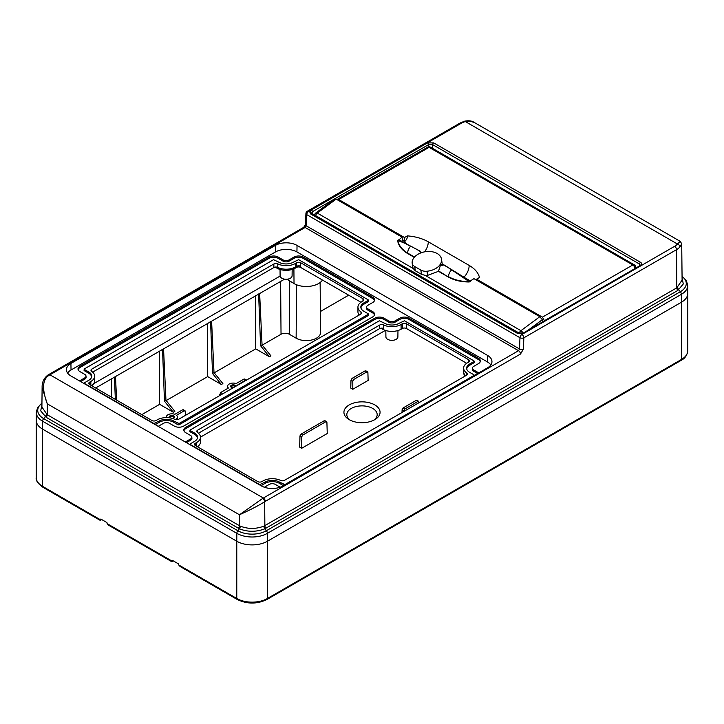 <?xml version="1.0" encoding="UTF-8"?>
<svg xmlns="http://www.w3.org/2000/svg" width="724" height="724" viewBox="0 0 724 724"><rect width="100%" height="100%" fill="white"/><g stroke="black" fill="none" stroke-linecap="round" stroke-linejoin="round"><path stroke-width="1.09" d="M200.467 437.142L385.358 330.397M322.497 280.052A17.349 10.018 180 0 1 294.025 283.564L287.012 279.229M94.663 376.136A13.014 7.512 0 0 0 91.649 371.331A2.887 1.665 180 0 1 90.98 370.263A2.887 1.665 180 0 1 91.83 369.077L273.871 263.979A2.887 1.665 180 0 1 277.79 263.889A13.014 7.512 0 0 0 295.401 263.473L296.632 262.758A2.887 1.665 180 0 1 300.713 262.758L362.968 298.704A2.887 1.665 180 0 1 363.819 299.881A2.887 1.665 180 0 1 362.968 301.066L361.747 301.772A13.014 7.512 0 0 0 357.937 307.085A13.014 7.512 0 0 0 360.95 311.89A2.887 1.665 180 0 1 361.62 312.958A2.887 1.665 180 0 1 360.769 314.135L178.719 419.241A2.887 1.665 180 0 1 174.828 419.35A13.014 7.512 0 0 0 157.298 419.811L156.076 420.517A2.887 1.665 180 0 1 151.986 420.517L89.631 384.516A2.887 1.665 180 0 1 88.781 383.331A2.887 1.665 180 0 1 89.631 382.154L90.853 381.448A13.014 7.512 0 0 0 94.663 376.136L94.663 380.851A13.014 7.512 180 0 1 91.64 385.675M360.959 302.261L300.614 267.428A2.887 1.665 0 0 0 296.523 267.428L295.302 268.133A13.014 7.512 180 0 1 276.903 268.133L276.188 267.717A2.887 1.665 0 0 0 274.505 267.247M359.204 315.04A13.014 7.512 180 0 1 357.937 311.809L357.937 307.085M284.604 279.156L95.649 387.992M286.405 279.256L287.012 279.518M41.947 403.06L37.612 407.585L36.281 412.318L36.2 420.173A21.693 12.525 0 0 0 42.553 429.106L236.775 541.235A21.693 12.525 0 0 0 267.446 541.235L681.447 302.216A21.693 12.525 0 0 0 687.8 293.283L687.719 285.428A21.602 12.471 0 0 1 681.393 294.324A2.887 1.665 -120 0 0 680.37 291.709A20.163 11.638 0 0 0 682.053 276.36M41.929 404.879L40.698 410.843L46.164 417.314L239.4 528.819C247.771 532.086 256.242 532.086 264.821 528.819L266.369 530.728A20.163 11.638 180 0 1 237.852 530.728L239.4 528.819A2.887 1.611 114.6 0 0 240.268 526.122C248.07 529.172 255.961 529.172 263.952 526.122L676.813 287.817L682.099 280.107L681.709 243.834L680.307 241.409L474.274 122.465C471.939 120.818 468.718 120.392 464.609 121.17A2.751 0.986 -105.7 0 0 464.609 121.17A2.751 0.986 -105.7 0 1 465.261 121.469L465.36 121.578A14.878 8.588 0 0 0 461.369 123.216L308.677 211.372A2.751 1.584 -120 0 0 307.302 211.236A2.751 2.751 0 0 0 305.935 213.471A2.751 1.511 3 0 0 306.732 214.621L306.162 225.779A2.751 1.511 -177 0 1 305.356 224.639A2.751 1.511 -177 0 1 305.356 224.63L303.736 227.336A2.751 1.584 60 0 1 305.112 227.472L306.162 225.779L519.542 348.977A2.751 1.484 2.1 0 0 523.425 349.077L523.841 337.818A2.751 1.484 -177.9 0 1 519.959 337.719A2.751 1.584 -60 0 1 521.895 334.479L674.587 246.323A2.751 1.584 -120 0 1 676.533 249.662L523.841 337.818A2.751 1.584 60 0 0 521.895 334.479L520.339 333.574L517.714 333.52L310.877 214.105A1.448 0.833 -60 0 1 312.116 213.562L518.954 332.986L523.642 332.832A1.448 0.833 60 0 1 524.366 332.904L520.339 333.574M238.341 528.267A2.887 1.665 120 0 0 239.363 525.66L240.268 526.122M42.119 387.394L41.901 406.997L47.187 414.707L47.268 403.82C41.775 388.707 42.417 379.186 49.196 375.249A2.751 1.493 -122.6 0 0 47.829 375.113C43.883 378.172 41.983 382.263 42.119 387.394L47.268 403.82L239.445 514.773L262.631 498.474A2.751 1.502 57.3 0 1 264.676 501.75C258.079 505.85 249.662 510.185 239.445 514.773L239.363 525.66L47.187 414.707A2.887 1.665 120 0 1 46.164 417.314M263.952 526.122A2.887 1.611 65.4 0 0 264.821 528.819L677.836 290.433L683.293 283.989L682.071 277.989M680.307 241.409L677.438 244.015A2.751 2.018 -139.8 0 1 677.628 244.078A2.751 2.018 40.2 0 1 679.908 246.938L681.709 243.834M523.425 349.077L520.493 354.045L265.301 501.37A2.751 1.584 60 0 0 263.355 498.031A18.797 10.851 120 0 0 262.631 498.474M432.662 148.429L432.662 144.646L428.572 144.646L312.415 211.707L311.646 213.254L308.677 211.372A2.751 1.584 -60 0 0 306.732 214.621L519.959 337.719L519.542 348.977L518.547 350.697L263.355 498.031L49.929 374.806A18.797 10.851 120 0 0 49.196 375.249M487.478 355.366L297.03 245.409A15.322 8.842 0 0 0 275.373 245.409L70.925 363.448A15.322 8.842 0 0 0 66.436 369.81A15.322 8.842 0 0 0 70.925 375.955L261.364 485.904A15.322 8.842 0 0 0 283.03 485.904L487.478 367.873A15.322 8.842 0 0 0 491.958 361.728A15.322 8.842 0 0 0 487.478 355.366L487.379 361.909L296.94 251.961A15.177 8.76 180 0 0 275.473 251.961L71.024 370A15.177 8.76 180 0 0 67.585 373.059M674.587 246.323A14.878 8.588 180 0 0 677.438 244.015L465.36 121.578L469.071 121.017L474.274 122.456M639.473 265.961L639.5 264.061L432.662 144.646A1.448 0.833 -60 0 1 433.685 142.881L427.549 142.881L311.392 209.951L310.234 212.277L310.877 214.105M433.685 142.881L640.523 262.305A1.448 0.833 -60 0 0 639.5 264.061L640.351 265.256L639.808 265.771A1.448 0.833 -120 0 1 640.523 265.844L524.366 332.904M311.573 212.901L312.116 213.562M334.579 199.779L336.162 199.118L402.046 237.155L403.051 240.377L406.146 243.635M469.568 280.559A36.146 23.566 172.5 0 0 470.881 280.595L473.939 278.659L539.823 316.696L542.312 319.718L542.946 321.691M450.98 269.708A5.964 3.448 -60 0 1 451.224 269.491L443.703 264.884L442.147 265.672L440.726 264.423L438.473 271.328L427.594 275.373L425.088 275.328L421.477 274.333L415.323 270.776L413.123 268.423L412.743 266.803M470.003 280.758C471.152 281.193 470.862 281.6 469.134 281.971L469.143 281.618C461.269 281.591 454.428 279.962 448.627 276.74A5.964 3.448 -60 0 1 451.495 270.007L450.98 269.717M468.709 280.224L469.252 280.541M412.78 267.283L412.173 263.192A8.67 5.729 171.5 0 1 412.128 262.658A14.815 9.792 -8.5 0 1 421.468 252.676A14.815 9.792 -8.5 0 1 441.513 259.21L442.409 265.237M399.349 239.961L397.865 240.468C398.824 245.536 402.11 249.753 407.739 253.129L414.517 257.038M399.72 240.314L399.738 240.35A36.146 23.566 172.5 0 1 399.485 239.373L402.046 237.155M403.051 240.377A4.425 2.552 -60 0 1 399.666 240.078M469.84 280.659L451.495 270.007M469.342 280.532L443.55 264.64M451.224 269.491L469.143 281.618L470.329 280.966M415.323 270.776L414.689 266.522L420.843 270.079A8.67 5.729 -8.5 0 0 426.97 271.228A14.815 9.792 -8.5 0 0 441.513 259.21M414.689 266.522A8.67 5.729 171.5 0 1 412.173 263.192M411.359 246.468L406.436 244.106L411.114 246.694A5.964 3.448 -60 0 1 411.359 246.468L420.155 251.291L419.296 251.418L421.468 252.676M407.178 244.223L397.865 240.468L398.906 239.725L399.503 240.051M400.209 240.839L399.521 240.087M398.906 239.725L400.788 241.255M420.155 251.291L420.264 251.979M456.111 272.785L456.69 272.812M476.501 280.143L476.6 279.147L542.412 317.148L544.421 320.705L634.885 268.613M476.6 279.147L479.46 277.5A36.146 20.869 0 0 0 469.17 265.418L428.282 241.816A36.146 20.869 0 0 0 407.368 235.879L404.508 237.526L338.687 199.534L336.986 199.598M404.508 237.526L404.716 241.255A36.146 21.231 -119.1 0 0 406.544 243.789M407.368 235.879C407.449 238.187 406.562 239.979 404.716 241.255M487.379 361.909A15.177 8.76 180 0 1 490.818 364.968M478.772 372.887A6.507 3.756 0 0 0 478.483 372.715L473.677 369.937A4.335 2.507 180 0 1 472.419 368.009A4.335 2.507 180 0 1 473.677 366.398L478.483 363.62A6.507 3.756 0 0 0 480.374 361.195A6.507 3.756 0 0 0 478.483 358.308L408.969 318.18A6.507 3.756 0 0 0 399.775 318.18L394.969 320.949A4.335 2.507 180 0 1 388.833 320.949L384.028 318.18A6.507 3.756 0 0 0 374.833 318.18L185.715 427.359A6.507 3.756 0 0 0 183.824 430.246A6.507 3.756 0 0 0 185.715 432.671L190.521 435.45A4.335 2.507 180 0 1 191.788 437.061A4.335 2.507 180 0 1 190.521 438.988L185.715 441.758A6.507 3.756 0 0 0 185.326 442.002M264.351 487.243A6.507 3.756 0 0 0 264.432 487.207L269.238 484.428A4.335 2.507 180 0 1 275.364 484.428L280.17 487.207M79.531 380.924A6.507 3.756 180 0 1 79.921 380.679L84.717 377.901A4.335 2.507 0 0 0 85.984 375.982A4.335 2.507 0 0 0 84.717 374.362L79.921 371.593A6.507 3.756 180 0 1 78.02 369.168A6.507 3.756 180 0 1 79.921 366.281L269.029 257.092A6.507 3.756 180 0 1 278.224 257.092L283.03 259.871A4.335 2.507 0 0 0 289.166 259.871L293.971 257.092A6.507 3.756 180 0 1 303.175 257.092L372.679 297.229A6.507 3.756 180 0 1 374.579 300.116A6.507 3.756 180 0 1 372.679 302.542L367.873 305.311A4.335 2.507 0 0 0 366.616 306.931A4.335 2.507 0 0 0 367.873 308.858L372.679 311.628A6.507 3.756 180 0 1 374.579 314.515A6.507 3.756 180 0 1 372.679 316.94L183.57 426.119A6.507 3.756 180 0 1 174.366 426.119L169.57 423.35A4.335 2.507 0 0 0 163.434 423.35L158.628 426.119A6.507 3.756 180 0 1 158.203 426.346M472.419 368.009L472.292 369.186A4.462 2.579 0 0 0 473.587 371.168L477.677 373.53M190.521 438.988L190.611 440.219L186.421 442.636M190.611 440.219A4.462 2.579 0 0 0 191.914 438.237L191.788 437.061M394.969 320.949L395.06 322.189A4.462 2.579 0 0 1 388.743 322.189L383.937 319.411A6.38 3.683 180 0 0 374.914 319.411L185.806 428.59A6.38 3.683 0 0 0 183.968 430.834M395.06 322.189L399.856 319.411L399.775 318.18M480.229 361.783A6.38 3.683 180 0 0 478.392 359.538L408.879 319.411A6.38 3.683 0 0 0 399.856 319.411M190.122 431.088A0.851 0.489 0 0 0 190.122 431.785L194.521 434.319A9.991 5.774 180 0 1 197.444 438.165M265.147 482.066L259.726 484.609L190.213 444.473L190.213 443.884L194.611 441.35A10.118 5.846 0 0 0 197.552 437.577A10.118 5.846 0 0 0 194.611 433.088L190.213 430.545L190.213 429.956L379.331 320.777L384.743 323.311A10.118 5.846 0 0 0 399.06 323.311L404.472 320.777L473.985 360.905L473.985 361.493L469.586 364.036A10.118 5.846 0 0 0 466.645 368.525A10.118 5.846 0 0 0 469.586 372.299L473.985 374.833L473.985 375.43L284.876 484.609L279.455 482.066A10.118 5.846 0 0 0 265.147 482.066L265.237 483.306L261.047 485.723M265.237 483.306A9.991 5.774 180 0 1 279.364 483.306L283.455 485.659M466.763 369.113A9.991 5.774 180 0 1 469.677 365.267L474.075 362.733L473.985 361.493M474.075 362.036A0.851 0.489 180 0 1 474.075 362.733M257.78 481.596A2.887 1.665 0 0 0 261.871 481.596L263.102 480.89A13.014 7.512 180 0 1 280.622 480.428A2.887 1.665 0 0 0 284.523 480.329L466.564 375.231A2.887 1.665 0 0 0 467.405 374.046A2.887 1.665 0 0 0 466.718 372.969A13.014 7.512 180 0 1 463.631 368.109A13.014 7.512 180 0 1 467.442 362.796L468.672 362.091A2.887 1.665 0 0 0 469.514 360.905A2.887 1.665 0 0 0 468.672 359.728L406.417 323.782A2.887 1.665 0 0 0 402.327 323.782L401.096 324.497A13.014 7.512 180 0 1 383.575 324.958A2.887 1.665 0 0 0 379.684 325.058L197.634 430.165A2.887 1.665 0 0 0 196.783 431.341A2.887 1.665 0 0 0 197.453 432.409A13.014 7.512 180 0 1 200.467 437.215A13.014 7.512 180 0 1 196.657 442.527L195.426 443.233A2.887 1.665 0 0 0 194.584 444.418A2.887 1.665 0 0 0 195.426 445.595L257.78 481.596M380.299 328.325A2.887 1.665 180 0 1 381.982 328.805L382.697 329.212A13.014 7.512 0 0 0 401.096 329.212L402.327 328.506A2.887 1.665 180 0 1 406.417 328.506L466.663 363.285M463.731 372.589L463.731 372.887A13.014 7.512 0 0 0 465.007 376.127M197.435 446.753A13.014 7.512 0 0 0 200.467 441.939L200.467 437.215M397.965 330.551L397.892 336.913A5.991 3.457 180 0 1 394.173 340.09A5.991 3.457 180 0 1 387.666 339.33A5.991 3.457 180 0 1 385.91 336.913L385.838 330.551M198.467 433.214L379.684 328.596A2.887 1.665 180 0 1 383.575 328.497L383.575 324.958M463.631 368.109L463.631 371.647A13.014 7.512 0 0 0 465.704 375.72M289.166 259.871L289.256 261.102A4.462 2.579 0 0 1 282.939 261.102L278.143 258.323A6.38 3.683 180 0 0 269.12 258.323L269.029 257.092M289.256 261.102L294.062 258.323A6.38 3.683 0 0 1 303.084 258.323L372.589 298.46A6.38 3.683 180 0 1 374.435 300.704M366.616 306.931L366.489 308.107A4.462 2.579 0 0 0 367.792 310.089L372.589 312.858A6.38 3.683 0 0 1 374.435 315.103M84.717 377.901L84.808 379.141L80.626 381.557M84.808 379.141A4.462 2.579 0 0 0 86.111 377.159L85.984 375.982M269.12 258.323L80.002 367.511A6.38 3.683 0 0 0 78.165 369.756M159.343 420.988A10.118 5.846 180 0 1 173.651 420.988L179.072 423.522L368.181 314.343L368.181 313.754L363.792 311.211A10.118 5.846 180 0 1 360.842 307.447A10.118 5.846 180 0 1 363.792 302.949L368.181 300.415L368.181 299.827L298.677 259.69L293.256 262.233A10.118 5.846 180 0 1 278.948 262.233L273.527 259.69L84.418 368.878L84.418 369.466L88.808 372A10.118 5.846 180 0 1 91.758 376.498A10.118 5.846 180 0 1 88.808 380.263L84.418 382.806L84.418 383.394L153.922 423.522L159.343 420.988L159.434 422.219L155.244 424.635M159.434 422.219A9.991 5.774 180 0 1 173.57 422.219L177.959 424.753L178.05 423.522M368.398 314.026L368.525 315.193A0.851 0.489 0 0 1 368.272 315.574L179.163 424.753A0.851 0.489 180 0 1 177.959 424.753M360.959 308.035A9.991 5.774 180 0 1 363.882 304.189L368.272 301.646L368.181 300.415M368.272 300.949A0.851 0.489 180 0 1 368.272 301.646M84.328 370A0.851 0.489 0 0 0 84.328 370.697L84.418 369.466M88.808 372L88.717 373.231L84.328 370.697M88.717 373.231A9.991 5.774 180 0 1 91.64 377.086M92.672 372.136L273.871 267.518A2.887 1.665 0 0 1 277.79 267.428A13.014 7.512 180 0 0 295.401 267.011L295.401 263.473M300.614 267.428L300.614 266.242A2.887 1.665 0 0 0 296.632 266.305L295.401 267.011M292.161 269.464L292.089 275.826A5.991 3.457 180 0 1 288.378 279.002A5.991 3.457 180 0 1 281.862 278.251A5.991 3.457 180 0 1 280.107 275.826L280.043 269.464M320.433 311.501L348.697 295.184M161.787 349.81L162.565 350.253L163.588 349.665L165.968 400.345L174.846 411.341L173.308 412.237L159.633 404.336L141.795 414.635M209.833 322.071L210.612 322.515L211.634 321.927L214.005 372.607L222.892 383.602L221.345 384.498L207.679 376.598L166.149 400.58M214.195 372.842L255.726 348.859L269.391 356.76L270.939 355.864L262.052 344.868L259.672 294.188L258.902 293.736M262.242 345.104L281.03 334.253A5.873 3.394 180 0 1 289.338 334.253L289.736 281.093M320.126 282.532L320.651 332.262A14.362 8.29 0 0 1 311.827 339.963A14.362 8.29 0 0 1 296.134 338.18L289.338 334.253M301.691 448.283L301.691 436.853L302.695 435.097L325.863 421.712L326.904 422.3L327.248 433.531L301.691 448.283L299.646 447.106L299.98 435.866L301.021 434.128L324.198 420.753L325.203 421.314M353.801 379.439L352.036 378.417L350.995 380.154L350.76 388.082L352.796 389.268L368.136 380.417L367.892 372.489L366.851 371.901L353.801 379.439L352.796 381.195L352.796 389.268M344.66 415.223A18.073 10.435 180 0 1 356.914 402.273A18.073 10.435 180 0 1 379.34 409.35A18.073 10.435 180 0 1 374.779 419.658A18.073 10.435 180 0 1 349.221 419.658A18.073 10.435 180 0 1 344.66 415.223M159.479 351.14L159.633 404.336M111.433 378.878L111.487 397.132M255.572 295.663L255.726 348.859M207.526 323.402L207.679 376.598M165.968 400.345L164.475 401.205L162.565 350.253M164.475 401.205L173.308 412.237M163.588 349.665L162.81 349.212M116.609 400.091L115.541 377.403L114.763 376.951M113.74 377.548L114.519 377.991L115.541 377.403M115.324 399.349L114.519 377.991M262.052 344.868L260.568 345.728L269.391 356.76M257.88 294.333L258.649 294.777L259.672 294.188M260.568 345.728L258.649 294.777M211.634 321.927L210.856 321.474M214.005 372.607L212.521 373.466L221.345 384.498M212.521 373.466L210.612 322.515M677.664 287.265A2.887 1.71 54.5 0 0 678.822 289.79L680.37 291.709L266.369 530.728A2.887 1.665 -120 0 1 267.391 533.344L681.393 294.324L681.447 302.216L267.446 541.235L267.391 533.344A21.602 12.471 180 0 1 236.839 533.344A2.887 1.665 -60 0 1 237.852 530.728L43.63 418.599L45.178 416.68A2.887 1.71 125.5 0 0 46.336 414.155M36.281 412.318A21.602 12.471 0 0 0 42.607 421.214L236.839 533.344L236.775 541.235L42.553 429.106L42.607 421.214A2.887 1.665 -60 0 1 43.63 418.599A20.163 11.638 0 0 1 41.947 403.25M178.719 564.964L180.059 566.476L237.228 599.481A2.172 1.249 120 0 1 236.775 598.486L178.719 564.964A3.611 2.091 -120 0 1 178.511 563.896L172.375 560.358A3.611 2.091 -120 0 1 172.176 561.181L107.161 523.651L108.5 525.162L171.724 561.661L172.176 561.181M107.161 523.651A3.611 2.091 60 0 1 106.953 522.583L100.817 519.045A3.611 2.091 60 0 1 100.618 519.868L42.553 486.347L42.553 429.106M43.006 487.343C37.956 483.732 35.684 480.455 36.2 477.496A21.684 12.516 180 0 0 42.553 486.347A2.172 1.249 -60 0 0 43.006 487.343L100.174 520.348L100.618 519.868M324.198 420.753L326.904 422.3M352.036 378.417L365.086 370.887L366.091 371.439M367.892 372.489L365.086 370.887M403.911 411.395L404.915 408.951L417.965 401.413L419.024 402.671M419.006 401.992L417.196 400.951M416.191 400.39L403.15 407.929L402.11 409.666L402.019 412.49M244.956 379.62L243.952 379.059L236.16 383.557A5.62 3.24 0 0 0 230.494 383.476A5.62 3.24 0 0 0 227.58 386.272A5.62 3.24 0 0 0 228.422 388.028L220.639 392.526L219.553 395.666M230.241 389.503L221.671 394.444M243.952 379.059L246.803 380.688L245.762 380.109L237.97 384.607A5.62 3.24 180 0 1 238.241 384.878M230.712 389.222A5.62 3.24 180 0 1 230.241 389.069M235.78 386.299A2.579 1.484 -0 0 0 235.019 385.268A2.579 1.484 0 0 0 231.372 385.268A2.579 1.484 0 0 0 231.372 387.367L231.372 387.367A2.579 1.484 -0 0 0 233.173 387.802M235.019 386.743A1.846 1.068 0 0 0 234.757 386.344A1.846 1.068 0 0 0 234.504 386.163A1.846 1.068 0 0 0 232.485 385.937A1.846 1.068 0 0 0 231.354 386.924A1.846 1.068 0 0 0 231.463 387.268A1.846 1.068 0 0 0 231.68 387.521M175.253 419.522A5.521 3.186 0 0 0 177.38 416.97A5.521 3.186 0 0 0 176.511 415.286L184.285 410.798L185.326 411.377L185.444 415.359M166.448 417.603A5.521 3.186 180 0 1 166.348 416.97A5.521 3.186 180 0 1 169.244 414.2A5.521 3.186 180 0 1 174.846 414.318L182.62 409.829L183.625 410.39M172.602 418.481A2.67 1.538 0 0 0 173.751 418.092A2.67 1.538 0 0 0 173.751 415.911A2.67 1.538 -0 0 0 170.203 415.802A2.67 1.538 -0 0 0 169.606 417.82M185.326 411.377L182.62 409.829M173.452 418.246A1.937 1.113 0 0 0 173.805 417.621A1.937 1.113 0 0 0 173.697 417.232A1.937 1.113 0 0 0 173.235 416.816A1.937 1.113 0 0 0 171.117 416.572A1.937 1.113 0 0 0 169.932 417.621A1.937 1.113 0 0 0 169.995 417.884M373.665 420.255A15.177 8.76 0 0 0 376.561 412.173A15.177 8.76 0 0 0 357.728 406.236A15.177 8.76 0 0 0 347.439 417.114A15.177 8.76 0 0 0 350.335 420.255M293.908 268.83L294.025 283.564M677.836 290.433A2.887 1.665 60 0 1 676.813 287.817L676.533 249.662A17.629 10.172 180 0 0 679.908 246.938M265.88 528.267A2.887 1.665 60 0 1 264.857 525.66L264.676 501.75A16.046 9.349 -60.4 0 1 265.301 501.37M303.736 227.336L48.553 374.67A2.751 1.584 -120 0 1 49.929 374.806L305.112 227.472L518.547 350.697A2.751 1.584 -120 0 1 520.493 354.045M307.302 211.236L459.993 123.08A2.751 1.584 60 0 1 461.369 123.216M640.523 262.305C642.206 263.482 642.206 264.658 640.523 265.844M517.714 333.52A1.448 0.833 -60 0 1 518.954 332.986M428.572 146.854L428.572 144.646A1.448 0.833 60 0 0 427.549 142.881M523.633 332.841A1.448 0.833 60 0 1 523.642 332.832L639.808 265.771M312.451 213.752L312.415 211.707A1.448 0.833 -120 0 0 311.392 209.951M539.823 316.696L520.936 330.669L425.088 275.328M438.473 271.328L448.455 277.093C454.301 280.36 461.197 281.98 469.134 281.971M519.307 333.121A2.887 1.665 -60 0 1 520.936 330.669A2.887 1.421 53.5 0 1 523.009 333.112M542.312 319.718L527.877 330.388M336.162 199.118L317.275 213.082A2.887 1.421 -126.5 0 0 315.845 212.928A2.887 2.887 0 0 0 314.678 215.046M315.628 215.589A2.887 1.665 -60 0 1 317.275 213.082L413.123 268.423M397.612 240.676C398.571 245.825 401.883 250.097 407.567 253.491L414.255 257.346M448.455 277.093L438.635 270.966M427.594 275.373L426.97 271.228M420.843 270.079L421.477 274.333M407.567 253.491L407.739 253.129A5.964 3.448 -60 0 1 410.599 246.404M400.082 241.445L401.015 241.409M463.641 277.545A11.566 6.679 120 0 0 469.17 265.418M424.59 251.852A11.566 6.679 120 0 0 428.282 241.816M338.687 199.534L429.088 147.343L632.803 264.957L542.412 317.148M634.848 266.133A2.887 1.665 120 0 0 634.251 264.812A2.887 1.665 120 0 0 632.803 264.957A2.887 1.665 60 0 1 634.848 268.495M634.885 268.477A2.887 1.665 180 0 0 635.699 267.319A2.887 2.887 0 0 0 634.251 264.812L430.536 147.198A2.887 2.887 0 0 0 427.64 147.198A2.887 1.665 60 0 1 429.088 147.343A2.887 1.665 -60 0 1 430.536 147.198M297.03 245.409L296.94 251.961M70.925 363.448L71.024 370M275.373 245.409L275.473 251.961M473.587 371.168L473.677 369.937M185.751 442.246L185.715 441.758M185.806 428.59L185.715 427.359M374.914 319.411L374.833 318.18M384.028 318.18L383.937 319.411M388.743 322.189L388.833 320.949M408.879 319.411L408.969 318.18M478.392 359.538L478.483 358.308M190.213 430.545L190.122 431.785M194.521 434.319L194.611 433.088M260.821 485.587L260.749 484.609M279.364 483.306L279.455 482.066M283.853 484.609L283.79 485.469M469.586 364.036L469.677 365.267M196.657 446.31L196.657 442.527M195.426 443.233L195.426 445.595M197.634 430.165L197.634 432.536M379.684 328.596L379.684 325.058M401.096 324.497L401.096 329.212M382.697 329.212L382.697 328.207M381.982 328.117L381.982 328.805M402.327 328.506L402.327 323.782M406.417 323.782L406.417 328.506M468.672 362.091L468.672 359.728M466.718 372.969L466.718 375.123M282.939 261.102L283.03 259.871M278.224 257.092L278.143 258.323M293.971 257.092L294.062 258.323M303.084 258.323L303.175 257.092M372.589 298.46L372.679 297.229M367.792 310.089L367.873 308.858M372.679 311.628L372.589 312.858M79.957 381.168L79.921 380.679M80.002 367.511L79.921 366.281M155.017 424.508L154.945 423.522M173.651 420.988L173.57 422.219M179.163 424.753L179.072 423.522M368.272 315.574L368.181 314.343M363.792 302.949L363.882 304.189M89.631 384.516L89.631 382.154M360.95 311.89L360.95 314.026M362.968 298.704L362.968 301.066M300.713 262.758L300.614 266.242M296.523 266.36L296.523 267.428M295.302 268.133L295.302 267.066M276.903 267.129L276.903 268.133M276.188 267.717L276.188 267.038M90.853 381.448L90.853 385.222M91.83 371.457L91.83 369.077M273.871 263.979L273.871 267.518M277.79 263.889L277.79 267.428M296.632 262.758L296.632 266.305M280.125 276.052L93.713 383.684M283.537 279.518L283.527 278.93M296.134 338.18L296.532 284.767M280.622 281.193L281.03 334.253M681.447 302.216L681.447 359.466L267.446 598.486L267.446 541.235M680.994 360.452C684.931 358.561 687.194 355.276 687.8 350.606A21.684 12.516 180 0 1 681.447 359.466A2.172 1.249 60 0 1 680.994 360.452L266.993 599.481A2.172 1.249 -120 0 0 267.446 598.486A21.684 12.516 180 0 1 236.775 598.486L236.775 541.235M301.691 436.853L299.98 435.866M302.695 435.097L301.021 434.128M350.995 380.154L352.796 381.195M402.11 409.666L403.911 410.707M404.915 408.951L403.15 407.929M219.598 394.263L220.793 394.951M222.449 393.566L220.639 392.526M682.053 276.179L686.388 280.695L687.719 285.428M48.553 374.67L47.82 375.113M305.935 213.471L305.356 224.63M459.993 123.08L464.618 121.17M334.796 198.91L315.845 212.928M469.722 280.613L469.061 280.369M442.5 265.283L440.626 264.206M399.594 240.386L420.02 251.047M399.757 240.386L400.3 240.92M635.699 267.319L635.699 268.142M427.64 147.198L337.239 199.39M190.005 430.228L189.878 431.404M190.005 444.156L189.95 444.672M474.193 361.176L474.32 362.353M84.201 369.14L84.075 370.317M84.201 383.068L84.147 383.593M368.398 300.098L368.525 301.265M266.993 599.481C257.074 604.241 247.146 604.241 237.228 599.481M101.686 519.542L100.301 520.348M687.8 350.606L687.8 293.6M36.2 477.496L36.2 420.481M171.85 561.661L173.235 560.856M324.913 420.68L326.596 421.649M365.801 370.806L367.584 371.837M416.915 400.318L418.689 401.349M246.495 380.037L244.667 378.987M227.58 386.272L227.535 388.544M166.348 416.97L166.339 417.603M177.38 416.97L177.443 419.676M185.018 410.725L183.335 409.757"/></g></svg>
